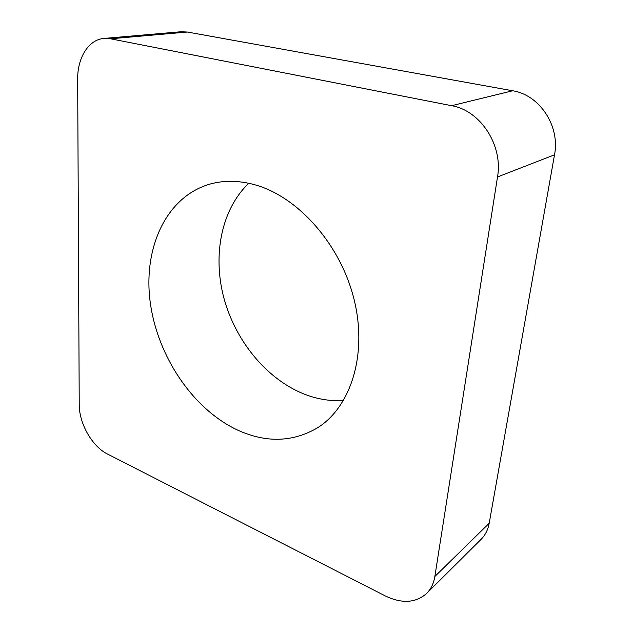 <?xml version="1.0" encoding="UTF-8"?>
<svg xmlns="http://www.w3.org/2000/svg" width="633" height="633" viewBox="0 0 633 633"><rect width="100%" height="100%" fill="white"/><g stroke="black" fill="none" stroke-linecap="round" stroke-linejoin="round"><path stroke-width="0.95" d="M451.59 105.695C480.447 110.443 503.243 145.408 497.506 176.963L434.855 576.481C433.716 583.436 430.962 589.101 426.61 593.469C415.636 603.059 401.836 603.874 385.212 595.898L107.483 454.051C92.173 446.55 79.054 423.414 79.228 404.503L77.669 79.339C77.321 57.872 88.604 39.499 104.026 38.423L110.506 38.787L451.59 105.695L512.635 90.772C539.601 94.831 560.308 126.157 554.508 154.808L489.198 523.246C487.996 529.758 485.282 535.138 481.056 539.379L426.61 593.469M104.026 38.423L181.07 31.737L187.4 32.038L512.635 90.772M343.529 400.531C329.959 401.362 316.5 399.075 303.144 393.663C265.939 378.368 235.278 340.443 223.829 297.811C212.53 255.202 221.257 209.499 248.785 183.277M254.244 184.614C238.839 180.484 224.335 180.239 210.742 183.871C166.02 196.23 142.868 248.318 150.258 302.511C157.585 356.838 193.453 410.01 238.688 430.59C266.643 442.965 292.818 442.111 317.204 428.011C350.682 407.415 367.813 354.63 354.053 299.338C340.451 244.061 297.534 196.175 254.244 184.614M554.508 154.808L497.506 176.963M489.198 523.246L434.855 576.481M187.4 32.038L110.506 38.787"/></g></svg>
